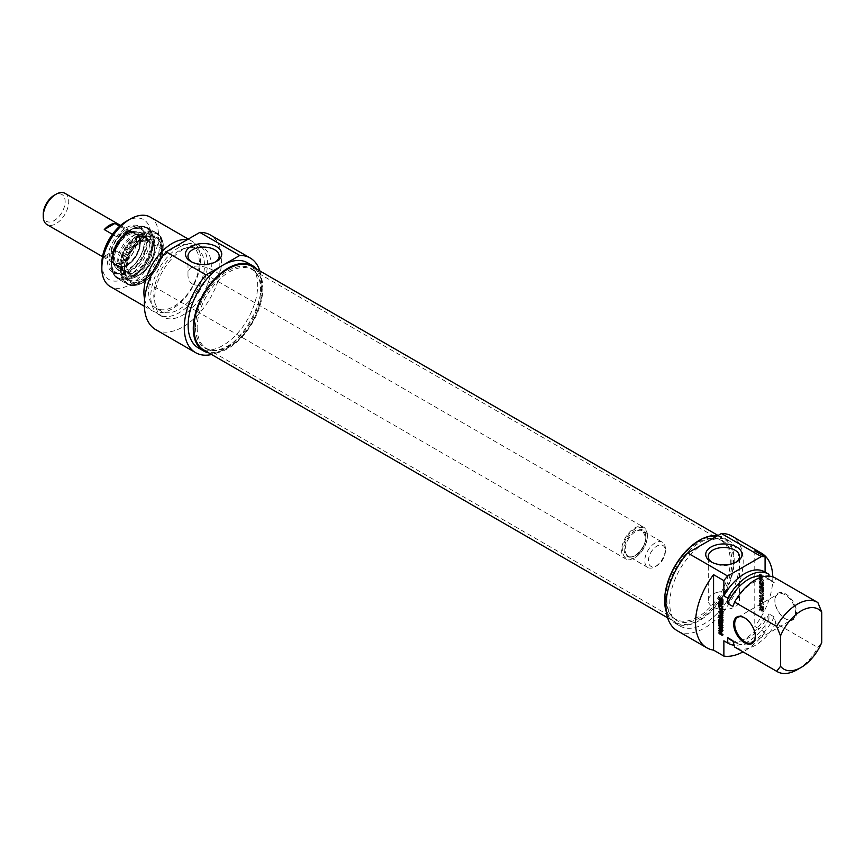 <?xml version="1.0" encoding="UTF-8"?>
<svg xmlns="http://www.w3.org/2000/svg" width="865" height="865" viewBox="0 0 865 865"><rect width="100%" height="100%" fill="white"/><g stroke="black" fill="none" stroke-linecap="round" stroke-linejoin="round"><path stroke-width="0.65" stroke-dasharray="4.33 3.24" d="M197.144 327.64A45.531 26.285 120 0 0 206.573 348.476A45.531 26.285 120 0 0 211.298 350.26A45.531 26.285 120 0 0 252.104 322.191A45.531 26.285 120 0 0 256.008 272.821A45.531 26.285 120 0 0 252.104 269.621A45.531 26.285 120 0 0 217.018 281.817A45.531 26.285 120 0 0 197.144 327.64M195.512 327.089A46.018 26.566 -60 0 1 218.521 277.881A46.018 26.566 -60 0 1 255.013 271.686A46.018 26.566 -60 0 1 251.066 321.585A46.018 26.566 -60 0 1 209.817 349.957A46.018 26.566 -60 0 1 195.512 327.089M665.92 598.277A45.531 26.285 -60 0 1 683.026 555.568A45.531 26.285 -60 0 1 716.155 538.484A45.531 26.285 -60 0 1 720.88 540.257A45.531 26.285 -60 0 1 720.88 592.839A45.531 26.285 -60 0 1 675.349 619.124A45.531 26.285 -60 0 1 671.445 615.923A45.531 26.285 -60 0 1 665.92 598.277M203.924 350.098A48.267 27.864 120 0 0 252.191 322.234A48.267 27.864 120 0 0 252.191 266.507M666.861 599.229A46.018 26.566 120 0 0 672.451 617.048A46.018 26.566 120 0 0 722.416 593.725A46.018 26.566 120 0 0 717.636 538.787A46.018 26.566 120 0 0 684.15 556.054A46.018 26.566 120 0 0 666.861 599.229M665.282 600.137A48.267 27.864 -60 0 1 686.345 551.567A48.267 27.864 -60 0 1 723.54 538.636A48.267 27.864 -60 0 1 723.54 594.374A48.267 27.864 -60 0 1 675.273 622.238A48.267 27.864 -60 0 1 665.282 600.137M647.377 535.532A18.208 10.521 120 0 0 643.603 527.185A18.208 10.521 120 0 0 625.395 537.706A18.208 10.521 120 0 0 625.395 558.736A18.208 10.521 120 0 0 634.499 557.838A18.208 10.521 120 0 0 647.377 535.532L647.377 536.127A17.484 10.099 -60 0 1 635.018 557.536A17.484 10.099 -60 0 1 622.649 550.399A17.484 10.099 -60 0 1 635.018 528.98A17.484 10.099 -60 0 1 647.377 536.127M136.616 240.643A18.208 10.521 120 0 0 132.842 232.307A18.208 10.521 120 0 0 114.634 242.827A18.208 10.521 120 0 0 114.634 263.857A18.208 10.521 120 0 0 128.669 258.97A18.208 10.521 120 0 0 136.616 240.643M665.401 548.907A14.575 8.412 120 0 0 662.385 542.236A14.575 8.412 120 0 0 647.82 550.648A14.575 8.412 120 0 0 647.82 567.472A14.575 8.412 120 0 0 655.108 566.759A14.575 8.412 120 0 0 665.401 548.907L665.401 550.994A12.024 6.942 -60 0 1 656.903 565.71A12.024 6.942 -60 0 1 648.404 560.812A12.024 6.942 -60 0 1 656.903 546.085A12.024 6.942 -60 0 1 665.401 550.994M43.25 214.25A15.484 8.942 120 0 0 54.192 220.564A15.484 8.942 120 0 0 65.145 201.61A15.484 8.942 120 0 0 54.192 195.285M65.016 193.36A18.035 10.412 -60 0 1 68.746 201.61A18.035 10.412 -60 0 1 60.874 219.753A18.035 10.412 -60 0 1 46.98 224.586M136.486 240.719A18.035 10.412 120 0 0 132.756 232.469A18.035 10.412 120 0 0 114.721 242.87A18.035 10.412 120 0 0 114.721 263.695A18.035 10.412 120 0 0 128.615 258.862A18.035 10.412 120 0 0 136.486 240.719M119.673 226.208L127.761 230.89A18.035 10.412 120 0 0 117.143 237.021L112.439 234.307M117.143 263.782A18.035 10.412 120 0 0 127.761 257.651L114.883 250.223A18.035 10.412 -60 0 1 104.265 256.354L117.143 263.782L127.761 257.651M114.883 250.223L104.265 256.354M127.761 230.89L117.143 237.021M192.56 284.077C189.543 282.044 188.019 279.146 187.986 275.405C187.143 256.548 220.186 271.286 219.191 275.405C219.84 277.881 201.437 288.705 192.56 284.077M142.801 238.264A25.496 14.727 -60 0 1 155.549 236.999A25.496 14.727 -60 0 1 155.549 266.442A25.496 14.727 -60 0 1 130.053 281.168A25.496 14.727 -60 0 1 124.765 269.491A25.496 14.727 -60 0 1 142.801 238.264M143.568 238.708A25.496 14.727 120 0 0 126.917 261.176A25.496 14.727 120 0 0 130.82 281.612A25.496 14.727 120 0 0 143.568 280.346A25.496 14.727 120 0 0 161.604 249.12A25.496 14.727 120 0 0 156.316 237.453A25.496 14.727 120 0 0 143.568 238.708M127.09 229.041A25.68 14.824 120 0 0 110.309 251.672A25.68 14.824 120 0 0 114.245 272.248A25.68 14.824 120 0 0 127.09 270.983A25.68 14.824 120 0 0 145.244 239.529A25.68 14.824 120 0 0 139.925 227.776A25.68 14.824 120 0 0 127.09 229.041M134.14 228.382A25.68 14.824 120 0 0 129.404 230.382A25.68 14.824 120 0 0 112.634 253.013A25.68 14.824 120 0 0 116.57 273.589A25.68 14.824 120 0 0 142.249 258.765A25.68 14.824 120 0 0 142.249 229.106A25.68 14.824 120 0 0 134.14 228.382M137.254 227.257A28.599 16.511 120 0 0 112.439 270.118A28.599 16.511 120 0 0 146.25 261.133A28.599 16.511 120 0 0 137.254 227.257M126.312 227.711A26.772 15.462 -60 0 1 145.244 238.632A26.772 15.462 -60 0 1 126.312 271.426A26.772 15.462 -60 0 1 107.39 260.495A26.772 15.462 -60 0 1 126.312 227.711M101.843 263.695A34.6 19.982 120 0 0 126.312 277.816A34.6 19.982 120 0 0 150.78 235.442A34.6 19.982 120 0 0 126.312 221.31M142.801 237.378A26.588 15.354 -60 0 1 161.604 248.233A26.588 15.354 -60 0 1 142.801 280.79A26.588 15.354 -60 0 1 123.998 269.945A26.588 15.354 -60 0 1 142.801 237.378M215.45 261.954A15.602 9.007 180 0 1 214.617 262.473A15.602 9.007 180 0 1 192.56 262.473L192.56 262.473A15.602 9.007 180 0 1 191.716 261.954M192.56 262.473L190.754 261.435L192.56 262.473M150.218 217.093A40.071 23.139 -60 0 1 150.218 263.36A40.071 23.139 -60 0 1 110.147 286.499M144.606 299.214A40.071 23.139 120 0 0 152.218 310.795A40.071 23.139 120 0 0 192.29 287.656A40.071 23.139 120 0 0 192.29 241.389A40.071 23.139 120 0 0 187.24 239.67M208.638 352.823A49.175 28.394 120 0 0 252.645 322.504A49.175 28.394 120 0 0 256.894 269.231M247.487 262.744A49.175 28.394 -60 0 1 247.487 319.531A49.175 28.394 -60 0 1 198.312 347.914M259.846 270.929A54.636 31.551 -60 0 1 250.223 321.099A54.636 31.551 -60 0 1 211.579 354.52M173.962 247.779A35.876 20.717 120 0 0 150.532 279.395A35.876 20.717 120 0 0 156.024 308.145A35.876 20.717 120 0 0 191.9 287.44A35.876 20.717 120 0 0 191.9 246.006A35.876 20.717 120 0 0 173.962 247.779M179.12 250.753A35.876 20.717 120 0 0 155.678 282.368A35.876 20.717 120 0 0 161.182 311.119A35.876 20.717 120 0 0 197.058 290.413A35.876 20.717 120 0 0 197.058 248.979A35.876 20.717 120 0 0 179.12 250.753M179.12 247.336A40.071 23.139 120 0 0 152.943 282.639A40.071 23.139 120 0 0 159.084 314.752A40.071 23.139 120 0 0 199.155 291.613A40.071 23.139 120 0 0 199.155 245.346A40.071 23.139 120 0 0 179.12 247.336M182.98 249.563A40.071 23.139 120 0 0 156.803 284.877A40.071 23.139 120 0 0 162.944 316.979A40.071 23.139 120 0 0 203.016 293.851A40.071 23.139 120 0 0 203.016 247.585A40.071 23.139 120 0 0 182.98 249.563M155.657 329.597A54.636 31.551 120 0 0 210.303 298.057A54.636 31.551 120 0 0 210.303 234.966M136.724 276A20.403 11.775 120 0 0 151.829 261.479A20.403 11.775 120 0 0 153.116 242.427A20.403 11.775 120 0 0 130.28 251.856A20.403 11.775 120 0 0 133.534 276.357A20.403 11.775 120 0 0 136.724 276M142.001 233.95A24.642 14.229 120 0 0 122.387 254.613A24.642 14.229 120 0 0 125.111 277.33A24.642 14.229 120 0 0 149.786 263.111A24.642 14.229 120 0 0 149.753 234.642A24.642 14.229 120 0 0 142.001 233.95M146.315 236.426A24.663 14.24 120 0 0 126.679 257.1A24.663 14.24 120 0 0 129.415 279.828A24.663 14.24 120 0 0 154.1 265.609A24.663 14.24 120 0 0 154.078 237.118A24.663 14.24 120 0 0 146.315 236.426M136.421 284.466A29.032 16.759 120 0 0 158.479 262.614A29.032 16.759 120 0 0 158.771 235.388A29.032 16.759 120 0 0 127.252 250.104A29.032 16.759 120 0 0 130.269 284.758A29.032 16.759 120 0 0 136.421 284.466M135.6 284.271A29.324 16.932 120 0 0 157.873 262.203A29.324 16.932 120 0 0 158.176 234.718A29.324 16.932 120 0 0 155.657 232.653A29.324 16.932 120 0 0 146.401 231.809A29.324 16.932 120 0 0 123.046 256.418A29.324 16.932 120 0 0 126.333 283.439A29.324 16.932 120 0 0 129.382 284.585A29.324 16.932 120 0 0 135.6 284.271M130.042 231.485A20.219 11.667 120 0 0 115.045 245.919A20.219 11.667 120 0 0 113.834 264.82A20.219 11.667 120 0 0 136.421 255.402A20.219 11.667 120 0 0 133.286 231.128A20.219 11.667 120 0 0 130.042 231.485M132.875 231.712A21.625 12.478 120 0 0 116.84 247.152A21.625 12.478 120 0 0 115.542 267.372A21.625 12.478 120 0 0 139.697 257.294A21.625 12.478 120 0 0 136.346 231.333A21.625 12.478 120 0 0 132.875 231.712M129.837 232.458A19.127 11.04 120 0 0 114.613 248.504A19.127 11.04 120 0 0 116.753 266.128A19.127 11.04 120 0 0 135.881 255.089A19.127 11.04 120 0 0 135.881 233.009A19.127 11.04 120 0 0 129.837 232.458M130.345 232.75A19.127 11.04 120 0 0 115.121 248.796A19.127 11.04 120 0 0 117.262 266.42A19.127 11.04 120 0 0 136.378 255.38A19.127 11.04 120 0 0 136.378 233.301A19.127 11.04 120 0 0 130.345 232.75M135.708 234.75A20.219 11.667 120 0 0 120.473 249.693A20.219 11.667 120 0 0 119.9 268.637A20.219 11.667 120 0 0 121.879 270.345A20.219 11.667 120 0 0 142.087 258.678A20.219 11.667 120 0 0 142.087 235.334A20.219 11.667 120 0 0 139.633 234.48A20.219 11.667 120 0 0 135.708 234.75M139.351 236.859A20.219 11.667 120 0 0 123.252 253.823A20.219 11.667 120 0 0 125.522 272.453A20.219 11.667 120 0 0 128.409 273.362A20.219 11.667 120 0 0 145.731 260.776A20.219 11.667 120 0 0 147.969 239.486A20.219 11.667 120 0 0 145.731 237.432A20.219 11.667 120 0 0 139.351 236.859M763.103 610.593L761.784 609.122L761.784 610.679L763.709 611.231L762.725 607.457L760.324 606.668L760.097 609.609L760.638 609.922L761.027 607.381L762.671 608.268L763.157 610.528L762.195 611.025L761.016 609.576L761.016 611.133L762.822 612.02L762.649 608.776L760.692 607.111L759.546 607.111L759.329 610.063L759.87 610.376L760.54 607.879L762.314 609.349L762.335 611.036M763.157 610.528L762.389 610.971M763.168 610.474L762.389 610.917M763.168 609.403L762.389 609.847M763.081 608.906L762.314 609.349M762.789 608.387L762.011 608.83M762.671 608.268L761.903 608.711M762.498 608.117L761.73 608.56M761.903 607.706L761.124 608.16M761.319 607.435L760.54 607.879M761.135 607.381L760.367 607.825M761.027 607.381L759.87 608.517L761.027 607.381M760.638 609.922L759.87 610.376M760.097 609.609L759.329 610.063M760.097 607.544L759.329 607.987M760.324 606.668L759.546 607.111L760.324 606.668M761.47 606.668L760.692 607.111M762.324 607.154L761.546 607.598M762.725 607.457L761.957 607.911M763.417 608.322L762.649 608.776M763.622 608.819L762.844 609.263M763.709 609.457L762.93 609.901M763.709 611.231L762.93 611.674M763.6 611.577L762.822 612.02M763.244 611.523L762.465 611.966M761.784 610.679L761.016 611.133M761.784 609.122L761.016 609.576M762.303 609.425L761.524 609.868M762.303 610.193L761.524 610.636M762.973 610.582L762.195 611.025M763.016 610.604L762.249 611.047M760.638 602.873L763.709 604.635L763.709 603.857L760.638 602.083L760.638 600.461L760.097 600.148L760.097 604.192L760.638 604.494L760.638 602.873L759.87 603.316L762.93 605.089L762.93 604.3L759.87 602.537L759.329 600.591L759.329 604.635L759.87 604.949L759.87 603.316M760.638 604.494L759.87 604.949M760.097 604.192L759.329 604.635M760.097 600.148L759.329 600.591M760.638 600.461L759.87 600.905M760.638 602.083L759.87 602.537M763.709 603.857L762.93 604.3M763.709 604.635L762.93 605.089M763.633 595.985L760.789 592.19L763.709 593.823L763.709 593.033L760.119 591.26L763.06 595.261L760.14 595.077L760.53 596.396L763.709 598.223L763.709 597.434L760.789 595.704L760.021 596.158L762.973 596.104L760.021 592.633L762.93 594.266L762.93 593.487L759.762 591.649L759.427 592.633L762.292 595.704L759.362 595.531L759.762 596.839L762.93 598.666L762.93 597.888L760.021 596.158L760.908 595.671L763.633 595.985L762.865 596.428M760.8 595.758L760.032 596.212M760.897 595.844L760.13 596.288M763.709 597.434L762.93 597.888M763.709 598.223L762.93 598.666M760.53 596.396L759.762 596.839M760.054 595.444L759.286 595.888M760.14 595.077L759.362 595.531L760.14 595.077M763.06 595.261L762.292 595.704M762.93 595.066L762.152 595.52M760.194 592.19L759.427 592.633M760.054 591.606L759.286 592.049M760.054 591.541L759.286 591.984M760.119 591.26L759.351 591.703L760.119 591.26M763.709 593.033L762.93 593.487M763.709 593.823L762.93 594.266M760.876 592.168L760.097 592.612M760.832 592.157L760.032 592.601M760.832 592.265L760.054 592.72M763.481 594.979L762.703 595.434M763.611 595.163L762.844 595.607M763.741 595.65L762.973 596.104M760.908 595.671L760.14 596.126M760.649 574.976L761.892 575.549L761.751 577.474L760.768 576.89L760.649 574.976L759.87 575.42L761.113 575.993L760.984 577.917L759.989 577.344L759.87 575.42M760.638 575.03L759.87 575.474M760.638 576.393L759.87 576.836M760.649 576.447L759.87 576.89M760.659 576.587L759.881 577.031M760.768 576.89L759.989 577.344M760.995 577.15L760.227 577.593M761.254 577.323L760.486 577.777M761.319 577.355L760.54 577.809M761.373 577.388L760.605 577.831M761.514 577.452L760.735 577.896M761.751 577.474L760.984 577.917M761.87 577.301L761.103 577.744M761.892 577.171L761.113 577.615M761.892 575.549L761.113 575.993M760.692 574.911L759.913 575.355M761.784 578.382L762.433 575.863L763.709 576.598L763.709 575.809L760.238 573.96L760.313 577.279L761.784 578.382L761.005 578.826L761.654 576.306L762.93 577.041L762.93 576.263L759.47 574.403L759.351 577.182L761.005 578.826M761.265 578.134L760.486 578.588M760.768 577.809L759.989 578.252M760.313 577.279L759.546 577.723M760.13 576.739L759.351 577.182M760.097 574.349L759.329 574.793M760.13 574.122L759.351 574.565M760.238 573.96L759.47 574.403M760.432 573.938L759.665 574.392M760.54 573.982L759.762 574.425M763.709 575.809L762.93 576.263M763.709 576.598L762.93 577.041M762.433 575.863L761.654 576.306M762.433 577.809L761.654 578.263M762.249 578.35L761.481 578.793M762.973 585.205L763.168 587.865L763.709 588.178L763.59 584.924L760.238 582.978L760.097 586.07L760.638 586.384L760.692 583.951L761.589 584.405L762.13 587.184L762.13 584.718L762.973 585.205L762.206 585.648L762.93 588.622L762.4 584.978L759.47 583.421L759.329 586.513L759.87 586.827L759.924 584.394L760.822 584.848L761.362 587.627L761.362 585.162L762.206 585.648M762.13 584.718L761.362 585.162M762.13 587.184L761.362 587.627M761.589 586.87L760.822 587.313M761.589 584.405L760.822 584.848M760.822 583.962L760.054 584.405M760.778 583.94L760.011 584.383M760.692 583.951L759.924 584.394M760.638 584.135L759.87 584.578M760.638 586.384L759.87 586.827M760.097 586.07L759.329 586.513M760.119 583.151L759.351 583.605M760.238 582.978L759.47 583.421M760.616 583.053L759.838 583.497M763.384 584.675L762.616 585.118M763.59 584.924L762.822 585.378M763.687 585.205L762.919 585.648M763.709 585.335L762.93 585.789M763.709 588.178L762.93 588.622M763.168 587.865L762.389 588.308M763.168 585.637L762.389 586.081M763.125 585.346L762.346 585.789M763.687 583.14L760.951 579.399L763.709 580.902L763.709 580.145L760.551 578.317L760.14 579.15L762.844 582.805L762.033 583.291L759.329 581.734L759.329 582.491L762.973 583.972L760.184 579.842L762.93 581.345L762.93 580.588L759.773 578.761L759.373 579.593L762.011 583.28L762.779 582.837L760.097 581.28L760.097 582.048L763.233 583.853L762.465 584.308L763.741 583.529L762.919 583.583M762.811 582.729L762.043 583.183M762.789 582.696L762.011 583.14M760.346 579.496L759.567 579.939M760.14 579.15L759.373 579.593M760.054 578.674L759.286 579.118L760.054 578.674M763.709 580.145L762.93 580.588M763.709 580.902L762.93 581.345M761.059 579.377L760.281 579.82M760.184 579.842L760.973 579.366M760.973 579.442L760.194 579.885M761.038 579.539L760.27 579.982M763.449 582.686L762.671 583.129M760.097 582.048L759.329 582.491M760.097 581.28L759.329 581.734M760.746 599.023L762.314 599.045L762.314 600.645L760.746 599.023L759.924 599.369L761.535 599.499L761.535 601.099L759.978 599.467M762.314 600.645L761.535 601.099M762.314 599.045L761.535 599.499M760.692 598.915L759.978 599.326M763.709 598.407L760.465 598.104L759.286 599.002L762.93 603.359L762.022 601.575L762.022 599.575L762.93 599.672L762.93 598.85L759.286 599.002L760.054 598.548L763.709 602.916L762.789 601.132L762.789 599.131L763.709 599.229L763.709 598.407L762.93 598.85M763.709 599.229L762.93 599.672M762.8 599.131L762.022 599.575M762.8 601.132L762.022 601.575M763.709 602.083L762.93 602.527M763.709 602.916L762.93 603.359M760.465 599.467L759.697 599.921M760.097 605.262L763.709 607.349L763.709 606.56L760.097 604.484L759.329 605.716L762.93 607.792L762.93 607.014L759.329 604.927L759.329 605.716M760.097 604.484L759.329 604.927M763.709 606.56L762.93 607.014M763.709 607.349L762.93 607.792M762.973 589.27L762.973 590.925L760.097 589.454L760.097 590.244L762.908 591.801L763.741 590.86L762.908 588.308L760.097 586.632L760.097 587.411L762.973 589.27L762.206 589.725L762.206 591.368L759.329 589.908L759.329 590.687L762.141 592.244L762.973 590.99L762.141 588.762L759.329 587.076L759.329 587.854L762.206 589.725M762.66 588.924L761.892 589.368M760.097 587.411L759.329 587.854M760.097 586.632L759.329 587.076M762.433 587.973L761.665 588.427M762.908 588.308L762.141 588.762M763.363 588.87L762.584 589.324M763.579 589.346L762.8 589.8M763.687 589.8L762.919 590.244M763.741 590.535L762.973 590.99M763.687 591.217L762.919 591.66M763.579 591.541L762.8 591.984M763.363 591.768L762.584 592.211M762.908 591.801L762.141 592.244M762.433 591.595L761.665 592.038M760.097 590.244L759.329 590.687M760.097 589.454L759.329 589.908M762.66 590.914L761.881 591.357M762.973 590.925L762.206 591.368M763.168 590.622L762.389 591.065M763.2 590.222L762.433 590.676M763.168 589.789L762.389 590.233M754.777 550.875L754.777 626.357L765.082 632.304L765.082 617.015L768.953 619.254L768.953 613.89L774.099 616.864L775.808 623.211L817.89 647.507L821.75 642.522M764.509 571.765A40.071 23.139 -60 0 1 765.082 572.111L768.953 574.338M817.89 602.591L775.808 578.307L774.099 582.675L768.953 579.701L768.953 576.112M774.878 600.213A15.3 8.834 60 0 1 785.69 593.974A15.3 8.834 60 0 1 796.514 612.701A15.3 8.834 60 0 1 785.69 618.951A15.3 8.834 60 0 1 774.878 600.213L774.878 600.807A14.575 8.412 -120 0 0 785.171 618.659A14.575 8.412 -120 0 0 792.459 619.372A14.575 8.412 -120 0 0 792.459 602.548A14.575 8.412 -120 0 0 777.895 594.136A14.575 8.412 -120 0 0 774.878 600.807M722.426 599.737L721.345 599.359M722.491 600.991L722.729 599.78M721.572 601.878L722.653 601.262M721.464 601.867L722.351 601.435M721.291 601.824L722.232 601.424M720.696 601.532L722.059 601.37M720.102 601.132L721.464 601.088M719.929 600.98L720.88 600.688M719.821 600.861L720.696 600.537M719.431 599.715L720.199 599.261L720.588 600.418M719.431 597.866L720.199 597.412L720.199 599.261M718.891 597.553L720.199 597.412M719.431 599.304L719.658 597.099M719.594 600.472L719.658 599.175M720.426 601.38L719.885 600.31M722.21 602.678L722.978 602.224L722.286 602.289M722.405 602.408L722.978 602.224M722.491 601.867L723.27 601.424L723.183 601.964M722.491 600.094L723.27 599.65L723.27 601.424M722.578 599.477L723.27 599.65M722.026 599.272L723.162 599.185M720.577 598.429L721.345 597.985L722.805 598.818M721.345 598.872L721.345 597.985M721.086 600.288L721.864 599.834M719.431 603.283L720.199 602.84L720.199 604.473L723.27 606.246L723.27 607.025L720.199 605.251L720.199 606.873L719.658 605.565M719.431 604.916L720.199 604.473M718.891 602.97L720.199 602.84M719.658 605.046L719.658 602.527M719.431 607.327L720.199 606.873M722.491 607.468L723.27 607.025M722.491 606.689L723.27 606.246M719.583 612.258L720.35 611.804L722.87 614.431L723.302 615.274L722.524 615.577M722.491 613.89L723.27 613.447L720.459 611.793M722.491 613.101L723.27 612.658L723.27 613.447M719.323 611.274L720.091 610.82L723.27 612.658M719.712 612.442L720.091 610.82L719.431 611.339M722.124 614.896L720.08 612.225M718.988 615.091L720.08 614.604L722.621 614.874L721.713 615.361M719.983 616.075L719.68 615.48M722.491 618.291L723.27 617.848L720.091 616.01M722.491 617.502L723.27 617.059L723.27 617.848M719.658 615.891L720.437 615.448L723.27 617.059M719.626 615.858L720.437 615.448M719.583 615.772L720.394 615.415M722.491 615.956L723.043 615.642M722.405 616.053L723.172 615.61M722.535 615.718L723.302 615.274M722.426 615.264L723.194 614.82M719.702 612.42L720.469 611.977M719.615 612.334L720.394 611.89M719.583 633.05L720.21 632.369L721.453 633.234L720.88 630.758L720.221 630.78L720.21 632.369M719.431 632.758L720.199 632.315M719.431 631.396L720.199 630.953M719.431 631.342L720.21 630.899M719.442 631.223L720.221 630.78M720.567 630.726L721.345 630.282L721.313 631.147M719.475 632.931L720.253 632.488M720.048 630.369L721.345 630.282M719.55 630.131L720.826 629.925M719.107 630.142L720.329 629.677M719.431 632.51L719.658 630.974M722.491 635.515L723.27 635.072L721.215 633.883M720.772 633.623L720.102 633.234M722.491 634.726L723.27 634.283L723.27 635.072M721.215 633.991L721.994 633.548L723.27 634.283M721.215 632.045L721.994 631.591L721.994 633.548M721.81 630.855L721.994 631.591M720.923 624.8L722.686 624.865L722.729 622.389L723.27 625.546L722.491 625.6M721.767 625.287L722.545 624.844M720.923 622.324L721.691 621.881L721.691 624.357M720.383 622.021L721.691 621.881M720.923 624.173L721.151 621.567M719.615 624.043L721.151 624.043M719.572 624.011L720.383 623.6M719.485 623.903L720.34 623.568M719.431 623.654L720.253 623.449M719.431 621.405L720.199 620.962L720.199 623.211M718.891 621.092L720.199 620.962M719.431 623.73L719.658 620.648M721.951 625.287L720.923 624.692M722.383 626.271L723.151 625.827M722.491 625.99L723.27 625.546M722.491 623.157L723.27 622.703M721.951 622.843L722.729 622.389M719.994 628.985L719.702 627.622L719.129 627.947L722.405 627.082L719.658 625.438L719.658 624.671L722.794 626.487L723.248 627.731L722.535 627.968M722.372 627.125L721.626 627.558M722.491 631.191L723.27 630.736L720.113 628.92M722.491 630.423L723.27 629.98L723.27 630.736M719.842 628.898L720.621 628.455L723.27 629.98M719.766 628.823L720.621 628.455M719.745 628.747L720.545 628.379M722.535 627.839L723.302 627.395M722.026 626.93L722.794 626.487M718.891 625.114L719.658 624.671M721.583 610.387L721.875 608.982M719.539 609.036L720.307 608.592L721.875 610.225M719.485 608.928L720.307 608.592M722.491 612.928L723.27 612.474L721.583 610.69M721.399 610.495L719.615 608.117L723.27 607.965L723.27 608.798L722.491 608.711M719.712 609.22L720.026 607.673L719.258 608.117M722.491 612.096L723.27 611.652L723.27 612.474M721.583 611.144L722.362 610.701L723.27 611.652M722.362 608.701L722.362 610.701M722.491 609.241L723.27 608.798M722.491 608.419L723.27 607.965M719.572 602.289L719.658 601.456L723.27 603.532L723.27 604.321L719.658 602.235M718.891 601.899L719.658 601.456M722.491 604.765L723.27 604.321M722.491 603.975L723.27 603.532M721.453 621.2L722.729 620.465L722.535 619.113L719.658 617.253L719.658 616.475L722.924 618.724L723.14 621.384L722.005 621.438M718.891 619.751L719.658 619.308L722.221 620.756M719.572 620.14L719.658 619.308M721.648 621.232L719.658 620.086M722.145 622.054L722.924 621.611M722.362 621.827L723.14 621.384M722.48 621.513L723.248 621.059M722.535 620.832L723.302 620.389M722.48 620.097L723.248 619.643M722.362 619.632L723.14 619.189M722.145 619.167L722.924 618.724M721.702 618.605L722.47 618.161M721.226 618.27L722.005 617.826M718.891 616.918L719.658 616.475M744.743 617.913A14.575 8.412 60 0 1 744.992 618.064A14.575 8.412 60 0 1 755.296 635.905A14.575 8.412 60 0 1 755.296 636.197M755.296 635.905L755.296 636.499M772.791 576.847A54.636 31.551 -60 0 1 754.777 626.357M775.235 577.95A40.071 23.139 -60 0 1 775.808 578.307M732.893 606.473A35.876 20.717 -60 0 1 771.429 580.588A35.876 20.717 -60 0 1 774.099 582.675M763.763 576.523A35.876 20.717 -60 0 1 766.282 577.615A35.876 20.717 -60 0 1 768.953 579.701M677.241 630.726A54.636 31.551 120 0 0 731.877 599.185A54.636 31.551 120 0 0 731.877 536.095M765.082 632.304A54.636 31.551 -60 0 1 743.024 651.886M717.409 592.32A15.602 9.007 0 0 0 708.273 600.515A15.602 9.007 0 0 0 723.875 609.522A15.602 9.007 0 0 0 739.478 600.515A15.602 9.007 0 0 0 734.904 594.147A15.602 9.007 0 0 0 717.409 592.32M735.737 562.347A15.602 9.007 180 0 1 734.904 562.866A15.602 9.007 180 0 1 712.846 562.866A15.602 9.007 180 0 1 712.014 562.347M797.281 669.661A40.071 23.139 120 0 0 817.89 647.507M775.808 623.211A40.071 23.139 -60 0 1 735.174 647.355M717.615 535.716A49.175 28.394 -60 0 1 723.994 537.846A49.175 28.394 -60 0 1 723.994 594.633A49.175 28.394 -60 0 1 674.819 623.027A49.175 28.394 -60 0 1 666.32 611.901M704.553 543.263A49.175 28.394 120 0 0 672.429 586.589A49.175 28.394 120 0 0 679.966 626.001A49.175 28.394 120 0 0 729.141 597.607A49.175 28.394 120 0 0 729.141 540.82A49.175 28.394 120 0 0 704.553 543.263M774.099 616.864A35.876 20.717 -60 0 1 735.553 642.738A35.876 20.717 -60 0 1 732.893 640.651M768.953 613.89A35.876 20.717 -60 0 1 730.406 639.765M768.953 619.254A40.071 23.139 -60 0 1 734.093 645.193M765.082 617.015A40.071 23.139 -60 0 1 724.448 641.16M645.831 537.014A15.3 8.834 120 0 0 629.601 535.565A15.3 8.834 120 0 0 629.601 557.201A15.3 8.834 120 0 0 645.831 537.014M645.831 537.608A14.575 8.412 -60 0 1 639.473 552.27A14.575 8.412 -60 0 1 628.239 556.173A14.575 8.412 -60 0 1 628.239 539.349A14.575 8.412 -60 0 1 642.814 530.937A14.575 8.412 -60 0 1 645.831 537.608M131.977 229.344A28.772 16.619 -60 0 1 149.602 254.407A28.772 16.619 -60 0 1 114.364 274.756A28.772 16.619 -60 0 1 131.977 229.344M142.801 235.583A28.772 16.619 120 0 0 125.176 281.006A28.772 16.619 120 0 0 160.425 260.657A28.772 16.619 120 0 0 142.801 235.583M132.496 229.041A29.507 17.03 120 0 0 113.218 255.045A29.507 17.03 120 0 0 117.748 278.692A29.507 17.03 120 0 0 147.245 261.652A29.507 17.03 120 0 0 147.245 227.582A29.507 17.03 120 0 0 132.496 229.041M142.282 234.696A29.507 17.03 -60 0 1 157.041 233.236A29.507 17.03 -60 0 1 157.041 267.307A29.507 17.03 -60 0 1 127.533 284.336A29.507 17.03 -60 0 1 123.014 260.7A29.507 17.03 -60 0 1 142.282 234.696M130.312 232.912A18.944 10.931 120 0 0 113.877 261.306A18.944 10.931 120 0 0 136.27 255.359A18.944 10.931 120 0 0 130.312 232.912M130.853 233.918A18.241 10.531 120 0 0 117.099 247.401A18.241 10.531 120 0 0 116.591 264.506A18.241 10.531 120 0 0 124.127 266.571A18.241 10.531 120 0 0 139.297 249.412A18.241 10.531 120 0 0 134.389 233.669A18.241 10.531 120 0 0 130.853 233.918M142.812 240.794A18.273 10.553 120 0 0 127.523 258.267A18.273 10.553 120 0 0 132.929 273.794A18.273 10.553 120 0 0 148.585 262.43A18.273 10.553 120 0 0 150.607 243.173A18.273 10.553 120 0 0 142.812 240.794M144.033 240.47A19.3 11.148 120 0 0 127.306 261.252A19.3 11.148 120 0 0 136.93 275.016A19.3 11.148 120 0 0 153.667 254.245A19.3 11.148 120 0 0 144.033 240.47M131.902 275.654A22.836 13.191 120 0 0 148.802 259.403A22.836 13.191 120 0 0 150.261 238.059A22.836 13.191 120 0 0 140.314 234.783A22.836 13.191 120 0 0 121.122 256.894A22.836 13.191 120 0 0 128.323 276.054A22.836 13.191 120 0 0 131.902 275.654M137.903 226.9A29.324 16.932 120 0 0 114.548 251.51A29.324 16.932 120 0 0 117.835 278.53A29.324 16.932 120 0 0 147.158 261.598A29.324 16.932 120 0 0 147.158 227.744A29.324 16.932 120 0 0 137.903 226.9M133.491 228.728A24.955 14.402 120 0 0 111.844 266.139A24.955 14.402 120 0 0 141.341 258.289A24.955 14.402 120 0 0 133.491 228.728M761.924 606.916L761.146 607.36M760.519 592.601L759.751 593.044M760.065 591.455L759.297 591.898M760.908 592.352L760.14 592.795M763.308 594.806L762.541 595.25M763.308 595.996L762.541 596.45M760.854 574.955L760.086 575.398M761.514 578.274L760.735 578.717M761.016 577.993L760.249 578.436M760.108 576.512L759.329 576.955M760.097 576.328L759.329 576.771M760.097 583.399L759.329 583.843M763.168 584.524L762.4 584.978M762.346 588.708L761.568 589.152M763.741 590.211L762.962 590.654M763.741 590.86L762.962 591.303M762.346 590.752L761.568 591.206M762.498 590.838L761.719 591.282M719.312 615.047L720.08 614.604M722.102 614.874L722.87 614.431M719.648 633.083L720.415 632.639M720.296 630.52L721.075 630.077M719.81 630.239L720.588 629.796M721.129 621.048L721.907 620.605M722.524 621.157L723.302 620.713M722.524 620.497L723.302 620.054M256.008 272.821L255.013 271.686M211.298 350.26L209.817 349.957M206.573 348.476L675.349 619.124M252.104 269.621L720.88 540.257M671.445 615.923L672.451 617.048M716.155 538.484L717.636 538.787M667.618 617.815L675.273 622.238M718.047 535.467L723.54 538.636M114.634 263.857L196.106 310.892M196.604 311.173L625.395 558.736M132.842 232.307L643.603 527.185M647.82 567.472L628.239 556.173C633.18 560.39 646.231 547.502 645.614 537.316L642.814 530.937L662.385 542.236M656.903 565.71L655.108 566.759M102.535 256.656L114.721 263.695M120.559 225.43L132.756 232.469M130.053 281.168L130.82 281.612M155.549 236.999L156.316 237.453M114.245 272.248L116.57 273.589L114.267 271.707L112.028 267.826L111.055 260.614L116.872 242.816L128.344 230.76L133.816 228.328L142.249 229.106L139.925 227.776M145.244 239.529L145.244 238.632M127.09 270.983L126.312 271.426M161.604 249.12L161.604 248.233M143.568 280.346L142.801 280.79M214.617 262.473L216.423 261.435M219.191 275.405L219.191 256.105M187.986 275.405L187.986 256.105M144.369 306.264L152.218 310.795M188.278 239.075L192.29 241.389M132.129 229.009C137.924 225.743 142.963 225.268 147.245 227.582L157.041 233.236C161.322 235.896 163.431 240.719 163.355 247.693C163.139 254.105 161.149 260.646 157.387 267.317C147.612 282.412 137.654 288.088 127.533 284.336L117.748 278.692C113.456 276.032 111.347 271.21 111.434 264.225C111.65 257.813 113.639 251.272 117.402 244.6C121.478 237.626 126.387 232.426 132.129 229.009M156.024 308.145L161.182 311.119M191.9 246.006L197.058 248.979M159.084 314.752L162.944 316.979M199.155 245.346L203.016 247.585M119.9 268.637L116.591 264.506L120.495 266.669C122.765 266.128 123.673 268.885 133.221 259.522C139.535 250.861 141.384 243.314 138.789 236.88L134.389 233.669L139.633 234.48M128.409 273.362L132.929 273.794C129.696 273.416 127.804 271.123 127.242 266.907C127.815 254.548 133.242 245.941 143.547 241.086L146.726 240.827L150.607 243.173L147.969 239.486M153.116 242.427L150.261 238.059C157.711 243.303 145.471 275.773 128.323 276.054L133.534 276.357M140.562 232.382C149.753 230.523 158.641 235.042 153.105 256.083C147.472 269.783 139.481 277.416 129.123 278.973C124.938 279.503 121.522 277.005 118.862 271.491C113.283 257.154 130.853 232.663 140.562 232.382M125.111 277.33L129.415 279.828M149.753 234.642L154.078 237.118M158.771 235.388L158.176 234.718M130.269 284.758L129.382 284.585M155.657 232.653L147.158 227.744L137.578 226.846C129.869 229.214 123.165 235.15 117.489 244.654C113.748 251.283 111.78 257.792 111.553 264.16C111.477 271.091 113.575 275.892 117.835 278.53L126.333 283.439M113.834 264.82L115.542 267.372M133.286 231.128L136.346 231.333M121.879 270.345L125.522 272.453M142.087 235.334L145.731 237.432M760.086 607.9L760.854 607.457M759.719 606.981L760.497 606.538M759.459 595.455L760.227 595.012M759.459 591.595L760.227 591.152M760.032 596.126L760.811 595.682M759.405 578.707L760.184 578.263M762.844 584.372L763.622 583.918M759.438 598.602L760.216 598.158M722.524 601.391L721.756 601.835M719.745 610.787L718.966 611.231M722.589 614.918L721.821 615.361M719.788 627.536L719.02 627.979M723.14 627.849L722.362 628.293M719.766 607.717L718.999 608.171M752.28 642.576L792.459 619.372M737.704 617.34L777.895 594.136M771.429 580.588L766.282 577.615M739.478 600.515L739.478 556.498M708.273 600.515L708.273 556.498M734.904 562.866L736.71 561.817M712.846 562.866L711.041 561.817M729.141 540.82L723.994 537.846M679.966 626.001L674.819 623.027M735.553 642.738L733.055 641.289"/><path stroke-width="1.3" d="M718.047 535.467L252.191 266.507A48.267 27.864 120 0 0 214.996 279.438A48.267 27.864 120 0 0 193.922 328.008A48.267 27.864 120 0 0 203.924 350.098L667.618 617.815M55.998 194.247L54.192 195.285A15.484 8.942 120 0 0 43.25 214.25L43.25 216.326A18.035 10.412 -60 0 1 55.998 194.247A18.035 10.412 -60 0 1 65.016 193.36L120.559 225.43M102.535 256.656L46.98 224.586A18.035 10.412 -60 0 1 43.25 216.326M112.439 234.307L104.265 229.582A18.035 10.412 -60 0 1 114.883 223.451L119.673 226.208M104.265 229.582L114.883 223.451M126.312 221.31L130.183 219.083L126.312 221.31A34.6 19.982 120 0 0 101.843 263.695L101.843 268.15A40.071 23.139 -60 0 1 130.183 219.083A40.071 23.139 -60 0 1 150.218 217.093L188.278 239.075M191.716 261.954A15.602 9.007 180 0 1 187.986 256.105A15.602 9.007 180 0 1 203.589 247.098A15.602 9.007 180 0 1 219.191 256.105A15.602 9.007 180 0 1 215.45 261.954M190.754 261.435A18.154 10.477 0 0 0 216.423 261.435A18.154 10.477 0 0 0 216.423 246.622A18.154 10.477 0 0 0 190.754 246.622A18.154 10.477 0 0 0 190.754 261.435L190.754 261.435M206.065 274.908L239.746 255.456A54.636 31.551 -60 0 1 250.223 258.008L210.303 234.966A54.636 31.551 120 0 0 199.826 232.404L166.145 251.856A54.636 31.551 120 0 0 155.657 329.597L195.587 352.65A54.636 31.551 -60 0 1 206.065 274.908L166.145 251.856M199.826 232.404L239.746 255.456M144.369 306.264L110.147 286.499A40.071 23.139 -60 0 1 101.843 268.15M187.24 239.67A40.071 23.139 120 0 0 172.254 243.379A40.071 23.139 120 0 0 144.606 299.214M256.894 269.231A49.175 28.394 120 0 0 252.645 265.717A49.175 28.394 120 0 0 228.057 268.15A49.175 28.394 120 0 0 195.933 311.486A49.175 28.394 120 0 0 203.47 350.887A49.175 28.394 120 0 0 208.638 352.823M203.47 350.887L198.312 347.914A49.175 28.394 -60 0 1 190.776 308.513A49.175 28.394 -60 0 1 222.9 265.177A49.175 28.394 -60 0 1 247.487 262.744L252.645 265.717M250.223 258.008A54.636 31.551 -60 0 1 259.846 270.929M211.579 354.52A54.636 31.551 -60 0 1 195.587 352.65M780.544 666.31A34.6 19.982 -60 0 0 801.141 667.434A34.6 19.982 -60 0 0 821.75 642.522L821.75 612.042L817.89 602.591A40.071 23.139 120 0 0 817.317 602.245A40.071 23.139 120 0 0 776.673 626.39L780.544 635.829L780.544 666.31L776.673 671.294L734.601 646.998L732.893 640.651L727.735 637.678L727.735 643.041L723.875 640.814L723.875 656.092L713.571 650.145L713.571 574.674L723.875 580.62L723.875 595.899L727.735 598.137L727.735 603.5L732.893 606.473L734.601 602.094L776.673 626.39M765.082 572.089L765.082 556.822L754.777 550.875A54.636 31.551 -60 0 1 761.492 553.189A54.636 31.551 -60 0 1 772.791 576.847M768.953 576.112L768.953 574.338A40.071 23.139 -60 0 0 768.38 573.992L764.509 571.765A40.071 23.139 -60 0 0 723.875 595.899M721.897 600.04L720.577 599.986L720.577 598.429L722.383 599.629L722.21 602.678L719.821 601.726L718.891 597.553L720.696 601.532L721.875 601.716L722.426 599.737M721.951 601.305L722.491 600.991M721.572 601.878L722.491 601.359M718.891 599.618L719.431 599.304M719.821 601.726L720.426 601.38M720.253 602.072L720.956 601.672M721.107 602.57L721.886 602.126L721.032 601.629M721.518 602.732L721.886 602.126M722.978 602.224L722.286 602.289M721.086 599.51L721.767 599.121M721.756 599.899L722.34 599.553M721.81 599.932L722.372 599.607M719.431 603.283L719.431 604.916L722.491 606.689L722.491 607.468L719.431 605.705L719.431 607.327L718.891 607.014L718.891 602.97L719.431 603.283M718.891 607.014L719.431 606.7M719.431 605.705L720.113 605.305M719.594 612.215L722.535 615.718L719.583 615.772L722.491 617.502L722.491 618.291L718.912 615.934L718.988 615.091L721.853 615.329L718.923 612.128L719.323 611.274L722.491 613.101L722.491 613.89L719.594 612.215L720.275 611.825M719.691 612.247L720.35 611.858M719.323 611.274L718.847 611.674L719.431 611.339M718.923 612.128L719.615 611.22M720.08 612.225L719.702 611.685M721.713 615.361L722.286 615.069M718.847 615.512L719.594 615.08M718.847 615.577L719.615 615.091M718.912 615.934L719.615 615.134M719.323 616.453L719.983 616.075M720.394 615.296L719.594 615.75L722.524 615.577M720.675 632.055L719.55 631.039L719.475 632.931L720.675 633.677L721.194 631.753M719.55 631.039L720.556 630.607M719.788 631.05L720.48 630.65M720.048 631.18L720.664 630.812M720.102 631.212L720.707 630.855M720.167 631.255L720.761 630.909M720.296 631.342L720.859 631.028M720.545 631.601L721.042 631.309L721.215 633.991L722.491 635.515L719.323 633.688L720.004 633.288M720.675 633.677L721.215 633.364M719.323 633.688L719.107 630.142L721.042 631.299M718.912 630.455L719.507 630.12M719.658 630.974L719.691 630.012M718.891 632.823L719.431 632.51M719.031 633.375L719.583 633.05M719.226 633.613L719.885 633.223M722.178 626.282L719.031 624.346L718.891 621.092L719.572 624.011L720.383 624.487L720.383 622.021L720.923 624.8L722.491 624.962M720.383 624.487L720.923 624.173M719.031 624.346L719.583 624.022M719.399 624.703L720.08 624.314M722.491 625.6L721.951 625.287M721.907 625.309L721.951 622.843L722.491 623.157L722.48 626.109M721.951 625.06L722.491 624.757M719.334 629.363L718.934 628.066L722.286 627.157L721.626 627.558L718.891 625.882L718.891 625.114L722.535 627.839L719.756 628.736L722.491 630.423L722.491 631.191L719.334 629.363L719.994 628.985M718.847 628.444L719.702 627.622M720.113 628.92L719.615 628.001M720.523 628.293L719.831 628.714M722.535 627.968L720.599 628.26M718.891 625.882L719.55 625.503M721.572 627.428L722.199 627.071L721.572 627.428M721.096 609.068L719.539 608.895L720.307 608.441L719.485 608.928L721.096 610.668L721.096 609.068L721.875 608.625L720.253 608.484M719.258 609.479L719.258 608.117L722.491 608.419L722.491 609.241L721.583 609.144L722.491 612.928L719.712 609.22M721.583 609.144L722.491 608.711M720.026 609.036L719.615 608.117M718.891 602.678L718.891 601.899L722.491 603.975L722.491 604.765L718.891 602.678L719.572 602.289M721.767 621.211L721.767 619.556L718.891 617.707L718.891 616.918L721.702 618.605L722.535 620.832L721.702 622.097L718.891 620.54L718.891 619.751L721.453 621.2L722.535 620.767M718.891 620.54L719.572 620.14M721.226 621.881L721.648 621.232M721.702 622.097L722.437 621.665M718.891 617.707L719.572 617.307M721.951 620.919L722.535 620.583M755.296 636.499A15.3 8.834 -120 0 0 744.484 617.761A15.3 8.834 -120 0 0 733.661 624.011A15.3 8.834 -120 0 0 744.484 642.749A15.3 8.834 -120 0 0 755.296 636.499M755.296 636.197A14.575 8.412 60 0 1 752.28 642.576A14.575 8.412 60 0 1 741.056 638.673A14.575 8.412 60 0 1 734.688 624.011A14.575 8.412 60 0 1 737.704 617.34A14.575 8.412 60 0 1 744.743 617.913M713.571 650.145A54.636 31.551 -60 0 1 706.856 647.831A54.636 31.551 -60 0 1 713.571 574.674M780.544 635.829A34.6 19.982 -60 0 1 821.75 612.042M734.601 602.094A40.071 23.139 -60 0 1 775.235 577.95L817.317 602.245M727.735 603.5A35.876 20.717 -60 0 1 763.763 576.523M727.735 598.137A40.071 23.139 -60 0 1 768.38 573.992M723.875 580.62A54.636 31.551 -60 0 1 727.638 576.036L687.718 552.984A54.636 31.551 120 0 0 677.241 630.726L706.856 647.831M761.492 553.189L731.877 536.095A54.636 31.551 120 0 0 721.399 533.532L761.319 556.584A54.636 31.551 -60 0 1 765.082 556.822M743.024 651.886A54.636 31.551 -60 0 1 723.875 656.092M727.638 576.036L761.319 556.584M712.014 562.347A15.602 9.007 180 0 1 708.273 556.498A15.602 9.007 180 0 1 717.907 548.172A15.602 9.007 180 0 1 734.904 550.129A15.602 9.007 180 0 1 739.478 556.498A15.602 9.007 180 0 1 735.737 562.347M736.71 547.004A18.154 10.477 0 0 0 711.041 547.004A18.154 10.477 0 0 0 711.041 561.817A18.154 10.477 0 0 0 736.71 561.817A18.154 10.477 0 0 0 736.71 547.004M721.399 533.532L687.718 552.984M776.673 671.294A40.071 23.139 120 0 0 777.246 671.64A40.071 23.139 120 0 0 797.281 669.661L801.141 667.434M777.246 671.64L735.174 647.355A40.071 23.139 -60 0 1 734.601 646.998M666.32 611.901A49.175 28.394 -60 0 1 699.407 540.29A49.175 28.394 -60 0 1 717.615 535.716M733.055 641.289L730.406 639.765A35.876 20.717 -60 0 1 727.735 637.678M734.093 645.193A40.071 23.139 -60 0 1 728.308 643.387A40.071 23.139 -60 0 1 727.735 643.041M728.308 643.387L724.448 641.16A40.071 23.139 -60 0 1 723.875 640.814M720.707 602.354L721.486 601.91M718.858 615.675L719.626 615.231M719.702 615.739L720.469 615.296M718.891 630.661L719.669 630.207M718.891 630.834L719.658 630.39M718.891 623.762L719.431 623.449M721.129 619.005L721.745 618.648M721.28 619.091L721.853 618.767M722.524 601.391L721.756 601.835M722.589 614.918L721.821 615.361"/></g></svg>
